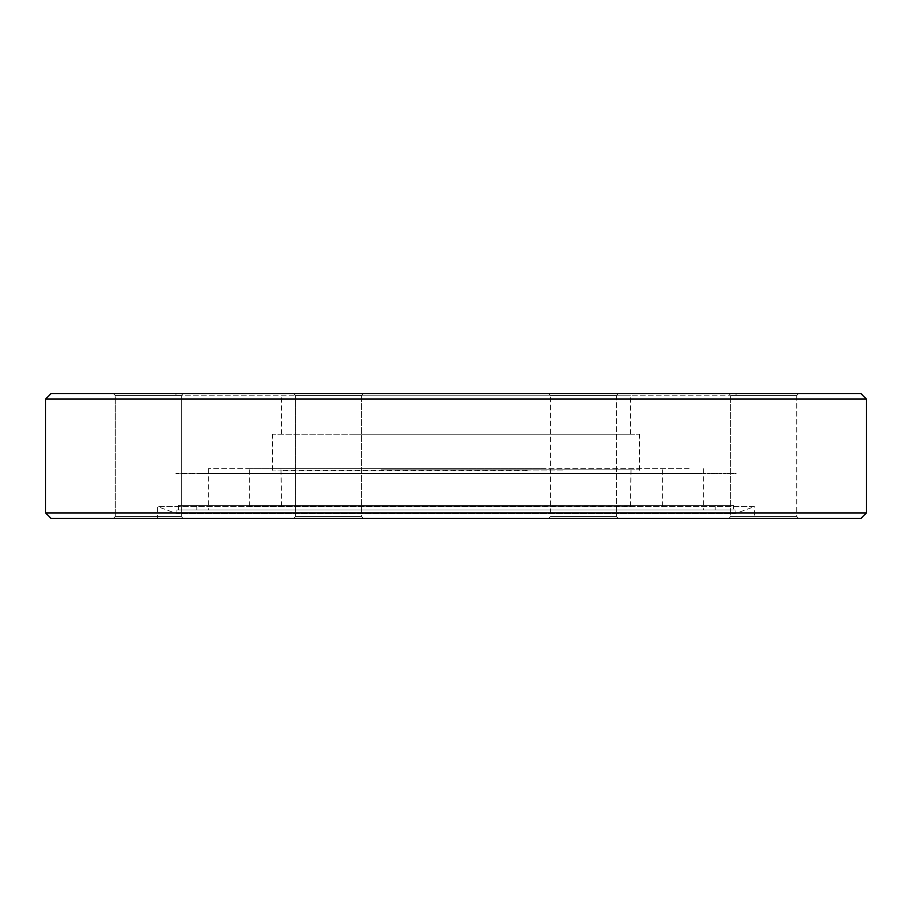 <?xml version="1.0" encoding="UTF-8"?>
<svg xmlns="http://www.w3.org/2000/svg" width="912" height="912" viewBox="0 0 912 912"><rect width="100%" height="100%" fill="white"/><g stroke="black" fill="none" stroke-linecap="round" stroke-linejoin="round"><path stroke-width="0.68" stroke-dasharray="4.56 3.42" d="M562.943 470.968L272.745 470.968L562.943 470.968M562.943 434.237L272.745 434.237L562.943 434.237M736.03 393.562L175.97 393.562L736.03 393.562L736.03 395.215L175.97 395.215L736.03 395.215M175.97 393.562L175.97 395.215M196.81 505.396L715.19 505.396L196.81 505.396L196.81 509.99L715.19 509.99L196.81 509.99M715.19 505.396L715.19 509.99M735.106 509.99L176.894 509.99L735.106 509.99L735.106 513.661L754.384 506.639L157.616 506.639L754.384 506.639L754.384 518.438L732.86 518.438L754.384 518.438M730.466 518.438L573.067 518.438L730.466 518.438M567.298 518.438L344.702 518.438L567.298 518.438M338.933 518.438L181.534 518.438L338.933 518.438M179.14 518.438L113.396 518.438L179.14 518.438M176.894 509.99L176.894 513.661L735.106 513.661L176.894 513.661L157.616 506.639L157.616 518.438M733.544 505.396L178.456 505.396L733.544 505.396L733.544 509.99L178.456 509.99L733.544 509.99M178.456 505.396L178.456 509.99M181.283 395.409L181.283 516.591L183.118 518.438L181.534 518.438L183.118 518.438L181.283 516.591L115.231 516.591L181.283 516.591L115.231 516.591L113.396 518.438L115.231 516.591L181.283 516.591L181.283 395.409L115.231 395.409L115.231 516.591L115.231 395.409L113.396 393.562L183.118 393.562L113.396 393.562L183.118 393.562L113.396 393.562L115.231 395.409L181.283 395.409L183.118 393.562L181.283 395.409L115.231 395.409L181.283 395.409M361.551 395.409L361.551 516.591L363.386 518.438L344.702 518.438L363.386 518.438L361.551 516.591L295.511 516.591L361.551 516.591L295.511 516.591L361.551 516.591L361.551 395.409L295.511 395.409L295.511 516.591L293.664 518.438L295.511 516.591L295.511 395.409L293.664 393.562L363.386 393.562L293.664 393.562L363.386 393.562L293.664 393.562L295.511 395.409L361.551 395.409L295.511 395.409L361.551 395.409L363.386 393.562L361.551 395.409M616.489 395.409L616.489 516.591L618.336 518.438L573.067 518.438L618.336 518.438L616.489 516.591L550.449 516.591L616.489 516.591L550.449 516.591L616.489 516.591L616.489 395.409L550.449 395.409L550.449 516.591L548.614 518.438L550.449 516.591L550.449 395.409L548.614 393.562L618.336 393.562L548.614 393.562L618.336 393.562L548.614 393.562L550.449 395.409L616.489 395.409L550.449 395.409L616.489 395.409L618.336 393.562L616.489 395.409M796.769 395.409L796.769 516.591L798.604 518.438L732.86 518.438L798.604 518.438L796.769 516.591L730.717 516.591L796.769 516.591L730.717 516.591L796.769 516.591L796.769 395.409L730.717 395.409L730.717 516.591L728.882 518.438L730.717 516.591L730.717 395.409L728.882 393.562L798.604 393.562L728.882 393.562L798.604 393.562L728.882 393.562L730.717 395.409L796.769 395.409L730.717 395.409L796.769 395.409L798.604 393.562L796.769 395.409M350.413 395.215L630.443 395.215L350.413 395.215M350.413 434.237L630.443 434.237L350.413 434.237M384.59 469.862L630.99 469.862L384.59 469.862M384.807 506.24L630.443 506.24L384.807 506.24M540.303 506.24L249.421 506.24L540.303 506.24M540.303 468.665L249.421 468.665L540.303 468.665M381.068 434.237L639.62 434.237L381.068 434.237M381.068 469.862L639.62 469.862L381.068 469.862M689.073 509.99L208.289 509.99L689.073 509.99M689.073 468.665L208.289 468.665L689.073 468.665M51.106 518.438L860.894 518.438M45.6 512.92L866.4 512.92M45.6 399.08L866.4 399.08M51.106 393.562L860.894 393.562M699.436 473.26L197.277 473.26L699.436 473.26M698.125 473.898L198.668 473.898L698.125 473.898M736.03 473.26L175.97 473.26L736.03 473.26L736.03 473.898L175.97 473.898L736.03 473.898M175.97 473.26L175.97 473.898M527.193 470.41L281.557 470.41L527.193 470.41M272.745 470.968L272.745 434.237M639.255 470.968L639.255 434.237M630.443 434.237L630.443 395.215M281.557 506.24L281.01 469.862M630.443 506.24L630.99 469.862M249.421 506.24L249.421 468.665M639.62 469.862L639.62 434.237M208.289 468.665L208.289 509.99M703.711 468.665L703.711 509.99M272.38 469.862L272.38 434.237M662.579 506.24L662.579 468.665M281.557 434.237L281.557 395.215M198.668 473.898L197.277 473.26M713.332 473.898L714.723 473.26"/><path stroke-width="1.37" d="M866.4 399.08L860.894 393.562L51.106 393.562L45.6 399.08L45.6 512.92L866.4 512.92L866.4 399.08L45.6 399.08M866.4 512.92L860.894 518.438L51.106 518.438L45.6 512.92"/></g></svg>

